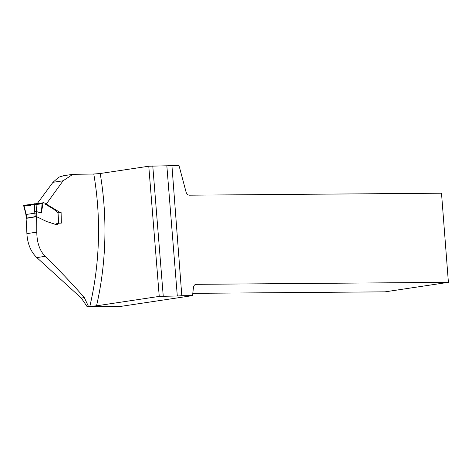 <?xml version="1.0" encoding="UTF-8"?>
<svg xmlns="http://www.w3.org/2000/svg" width="472" height="472" viewBox="0 0 472 472"><rect width="100%" height="100%" fill="white"/><g stroke="black" fill="none" stroke-linecap="round" stroke-linejoin="round"><path stroke-width="0.71" d="M93.786 174.026L100.2 173.513A247.216 176.628 89.6 0 1 96.536 305.821L89.828 306.381A242.679 173.389 -90.4 0 0 93.786 174.026L72.871 174.327L63.637 175.714L58.794 177.177L52.976 182.31L37.17 203.692M36.492 216.642A242.679 173.389 -90.4 0 1 36.792 232.141L26.892 233.628A550.747 393.495 -90.4 0 0 26.078 218.4L36.492 216.642L46.722 221.539L56.982 224.855L58.646 223.162L61.342 223.126L61.1 212.5L60.192 212.512L46.74 204.323L45.766 204.482M26.892 233.628C27.529 243.876 30.845 251.865 36.828 257.588L81.255 298.05L86.618 305.85A28.898 20.113 81.5 0 1 87.043 306.599L121.18 306.334L192.541 295.62L181.803 295.702A4.531 0.319 175.4 0 1 177.307 295.979L159.241 296.404L148.768 166.221L100.2 173.513M96.536 305.821L159.241 296.404M89.828 306.381L87.043 306.599M72.871 174.327L63.1 180.788L46.616 203.585L46.74 204.323M36.792 232.141C36.887 242.478 39.66 250.543 45.105 256.343C59.448 270.332 72.517 284.085 84.311 297.59L88.447 306.387M181.803 295.702L171.914 165.454L178.971 165.401L186.015 191.868C186.676 193.957 187.779 195.066 189.337 195.19L441.509 193.213L448.4 282.333L195.915 284.333C194.541 284.645 193.709 285.755 193.426 287.672L192.541 295.62M45.324 203.768L46.616 203.585M58.133 223.48L56.664 223.645L58.133 223.48M61.1 212.5L57.808 212.872M58.038 212.837L60.192 212.512M448.4 282.333L385.069 291.843L192.794 293.348M171.914 165.454A4.531 0.319 -4.6 0 1 166.834 165.796L148.768 166.221M152.763 165.902L163.235 296.086M58.546 223.167L57.891 212.63L53.318 208.895L45.501 204.335L44.993 203.249L43.849 202.677L42.085 203.686L36.043 203.692L36.869 216.819M42.563 203.762L42.085 203.686L41.353 213.014L36.368 211.562M55.967 224.873L57.1 223.38L58.658 223.15M43.023 203.249L41.353 213.014M26.001 213.244L25.671 213.344L23.6 205.456L23.93 205.338L26.22 214.453L36.568 212.96M26.279 218.294L25.883 214.53L26.22 214.453L26.603 218.082L35.194 216.63L34.716 211.71L36.326 211.562M23.93 205.338L36.043 203.692M26.603 218.082L26.633 218.601L26.603 218.082M36.226 216.689L35.194 216.63M30.562 205.42L23.972 205.509M23.647 205.408L42.085 203.686L36.073 204.588M196.228 284.309L195.614 284.398M63.1 180.788L52.976 182.31M166.834 165.796L177.307 295.979M81.255 298.05L84.311 297.59M36.828 257.588L45.105 256.343M34.716 211.71L34.426 203.762M43.666 202.683L37.494 203.692M58.675 223.156L58.032 212.713M25.883 214.542L25.665 213.332"/></g></svg>
